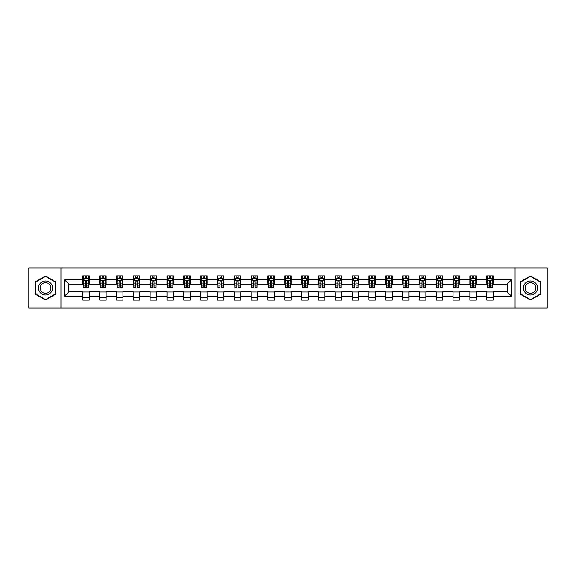 <?xml version="1.0" encoding="UTF-8"?>
<svg xmlns="http://www.w3.org/2000/svg" width="576" height="576" viewBox="0 0 576 576"><rect width="100%" height="100%" fill="white"/><g stroke="black" fill="none" stroke-linecap="round" stroke-linejoin="round"><path stroke-width="0.86" d="M515.059 307.958L547.2 307.958L547.2 268.042L515.059 268.042L515.059 307.958L60.941 307.958L60.941 268.042L28.8 268.042L28.8 307.958L60.941 307.958M515.059 268.042L60.941 268.042M493.157 279.799L493.157 275.868L486.691 275.868L486.691 279.799L476.33 279.799L476.33 275.868L469.858 275.868L469.858 279.799L459.504 279.799L459.504 275.868L453.031 275.868L453.031 279.799L442.678 279.799L442.678 275.868L436.205 275.868L436.205 279.799L425.851 279.799L425.851 275.868L419.378 275.868L419.378 279.799L409.025 279.799L409.025 275.868L402.552 275.868L402.552 279.799L392.198 279.799L392.198 275.868L385.726 275.868L385.726 279.799L375.372 279.799L375.372 275.868L368.899 275.868L368.899 279.799L358.546 279.799L358.546 275.868L352.073 275.868L352.073 279.799L341.719 279.799L341.719 275.868L335.246 275.868L335.246 279.799L324.893 279.799L324.893 275.868L318.42 275.868L318.42 279.799L308.066 279.799L308.066 275.868L301.594 275.868L301.594 279.799L291.233 279.799L291.233 275.868L284.767 275.868L284.767 279.799L274.406 279.799L274.406 275.868L267.934 275.868L267.934 279.799L257.58 279.799L257.58 275.868L251.107 275.868L251.107 279.799L240.754 279.799L240.754 275.868L234.281 275.868L234.281 279.799L223.927 279.799L223.927 275.868L217.454 275.868L217.454 279.799L207.101 279.799L207.101 275.868L200.628 275.868L200.628 279.799L190.274 279.799L190.274 275.868L183.802 275.868L183.802 279.799L173.448 279.799L173.448 275.868L166.975 275.868L166.975 279.799L156.622 279.799L156.622 275.868L150.149 275.868L150.149 279.799L139.795 279.799L139.795 275.868L133.322 275.868L133.322 279.799L122.969 279.799L122.969 275.868L116.496 275.868L116.496 279.799L106.142 279.799L106.142 275.868L99.67 275.868L99.67 279.799L89.309 279.799L89.309 275.868L82.843 275.868L82.843 279.799L64.505 279.799L64.505 296.201L68.818 291.881L82.843 291.881L82.843 300.132L89.309 300.132L89.309 291.881L99.67 291.881L99.67 300.132L106.142 300.132L106.142 291.881L116.496 291.881L116.496 300.132L122.969 300.132L122.969 291.881L133.322 291.881L133.322 300.132L139.795 300.132L139.795 291.881L150.149 291.881L150.149 300.132L156.622 300.132L156.622 291.881L166.975 291.881L166.975 300.132L173.448 300.132L173.448 291.881L183.802 291.881L183.802 300.132L190.274 300.132L190.274 291.881L200.628 291.881L200.628 300.132L207.101 300.132L207.101 291.881L217.454 291.881L217.454 300.132L223.927 300.132L223.927 291.881L234.281 291.881L234.281 300.132L240.754 300.132L240.754 291.881L251.107 291.881L251.107 300.132L257.58 300.132L257.58 291.881L267.934 291.881L267.934 300.132L274.406 300.132L274.406 291.881L284.767 291.881L284.767 300.132L291.233 300.132L291.233 291.881L301.594 291.881L301.594 300.132L308.066 300.132L308.066 291.881L318.42 291.881L318.42 300.132L324.893 300.132L324.893 291.881L335.246 291.881L335.246 300.132L341.719 300.132L341.719 291.881L352.073 291.881L352.073 300.132L358.546 300.132L358.546 291.881L368.899 291.881L368.899 300.132L375.372 300.132L375.372 291.881L385.726 291.881L385.726 300.132L392.198 300.132L392.198 291.881L402.552 291.881L402.552 300.132L409.025 300.132L409.025 291.881L419.378 291.881L419.378 300.132L425.851 300.132L425.851 291.881L436.205 291.881L436.205 300.132L442.678 300.132L442.678 291.881L453.031 291.881L453.031 300.132L459.504 300.132L459.504 291.881L469.858 291.881L469.858 300.132L476.33 300.132L476.33 291.881L486.691 291.881L486.691 300.132L493.157 300.132L493.157 291.881L507.182 291.881L507.182 284.119L493.157 284.119L493.157 279.799L511.495 279.799L511.495 296.201L493.157 296.201M486.691 296.201L476.33 296.201M469.858 296.201L459.504 296.201M453.031 296.201L442.678 296.201M436.205 296.201L425.851 296.201M419.378 296.201L409.025 296.201M402.552 296.201L392.198 296.201M385.726 296.201L375.372 296.201M368.899 296.201L358.546 296.201M352.073 296.201L341.719 296.201M335.246 296.201L324.893 296.201M318.42 296.201L308.066 296.201M301.594 296.201L291.233 296.201M284.767 296.201L274.406 296.201M267.934 296.201L257.58 296.201M251.107 296.201L240.754 296.201M234.281 296.201L223.927 296.201M217.454 296.201L207.101 296.201M200.628 296.201L190.274 296.201M183.802 296.201L173.448 296.201M166.975 296.201L156.622 296.201M150.149 296.201L139.795 296.201M133.322 296.201L122.969 296.201M116.496 296.201L106.142 296.201M99.67 296.201L89.309 296.201M82.843 296.201L64.505 296.201M486.691 279.799L486.691 284.119L476.33 284.119L476.33 279.799M469.858 279.799L469.858 284.119L459.504 284.119L459.504 279.799M453.031 279.799L453.031 284.119L442.678 284.119L442.678 279.799M436.205 279.799L436.205 284.119L425.851 284.119L425.851 279.799M419.378 279.799L419.378 284.119L409.025 284.119L409.025 279.799M402.552 279.799L402.552 284.119L392.198 284.119L392.198 279.799M385.726 279.799L385.726 284.119L375.372 284.119L375.372 279.799M368.899 279.799L368.899 284.119L358.546 284.119L358.546 279.799M352.073 279.799L352.073 284.119L341.719 284.119L341.719 279.799M335.246 279.799L335.246 284.119L324.893 284.119L324.893 279.799M318.42 279.799L318.42 284.119L308.066 284.119L308.066 279.799M301.594 279.799L301.594 284.119L291.233 284.119L291.233 279.799M284.767 279.799L284.767 284.119L274.406 284.119L274.406 279.799M267.934 279.799L267.934 284.119L257.58 284.119L257.58 279.799M251.107 279.799L251.107 284.119L240.754 284.119L240.754 279.799M234.281 279.799L234.281 284.119L223.927 284.119L223.927 279.799M217.454 279.799L217.454 284.119L207.101 284.119L207.101 279.799M200.628 279.799L200.628 284.119L190.274 284.119L190.274 279.799M183.802 279.799L183.802 284.119L173.448 284.119L173.448 279.799M166.975 279.799L166.975 284.119L156.622 284.119L156.622 279.799M150.149 279.799L150.149 284.119L139.795 284.119L139.795 279.799M133.322 279.799L133.322 284.119L122.969 284.119L122.969 279.799M116.496 279.799L116.496 284.119L106.142 284.119L106.142 279.799M99.67 279.799L99.67 284.119L89.309 284.119L89.309 279.799M82.843 279.799L82.843 284.119L68.818 284.119L64.505 279.799M68.818 284.119L68.818 291.881M511.495 296.201L507.182 291.881M507.182 284.119L511.495 279.799M82.843 278.561L83.383 278.561M85.428 278.561L86.724 278.561M88.776 278.561L89.309 278.561M82.843 284.011L83.383 284.011M85.428 284.011L86.724 284.011M88.776 284.011L89.309 284.011M82.843 291.989L89.309 291.989M82.843 297.439L89.309 297.439M99.67 291.989L106.142 291.989M99.67 297.439L106.142 297.439M99.67 278.561L100.21 278.561M102.254 278.561L103.55 278.561M105.602 278.561L106.142 278.561M99.67 284.011L100.21 284.011M102.254 284.011L103.55 284.011M105.602 284.011L106.142 284.011M116.496 291.989L122.969 291.989M116.496 297.439L122.969 297.439M116.496 278.561L117.036 278.561M119.081 278.561L120.377 278.561M122.429 278.561L122.969 278.561M116.496 284.011L117.036 284.011M119.081 284.011L120.377 284.011M122.429 284.011L122.969 284.011M133.322 291.989L139.795 291.989M133.322 297.439L139.795 297.439M133.322 278.561L133.862 278.561M135.907 278.561L137.203 278.561M139.255 278.561L139.795 278.561M133.322 284.011L133.862 284.011M135.907 284.011L137.203 284.011M139.255 284.011L139.795 284.011M150.149 291.989L156.622 291.989M150.149 297.439L156.622 297.439M150.149 278.561L150.689 278.561M152.734 278.561L154.03 278.561M156.082 278.561L156.622 278.561M150.149 284.011L150.689 284.011M152.734 284.011L154.03 284.011M156.082 284.011L156.622 284.011M166.975 291.989L173.448 291.989M166.975 297.439L173.448 297.439M166.975 278.561L167.515 278.561M169.567 278.561L170.856 278.561M172.908 278.561L173.448 278.561M166.975 284.011L167.515 284.011M169.567 284.011L170.856 284.011M172.908 284.011L173.448 284.011M183.802 291.989L190.274 291.989M183.802 297.439L190.274 297.439M183.802 278.561L184.342 278.561M186.394 278.561L187.682 278.561M189.734 278.561L190.274 278.561M183.802 284.011L184.342 284.011M186.394 284.011L187.682 284.011M189.734 284.011L190.274 284.011M200.628 291.989L207.101 291.989M200.628 297.439L207.101 297.439M200.628 278.561L201.168 278.561M203.22 278.561L204.509 278.561M206.561 278.561L207.101 278.561M200.628 284.011L201.168 284.011M203.22 284.011L204.509 284.011M206.561 284.011L207.101 284.011M217.454 291.989L223.927 291.989M217.454 297.439L223.927 297.439M217.454 278.561L217.994 278.561M220.046 278.561L221.342 278.561M223.387 278.561L223.927 278.561M217.454 284.011L217.994 284.011M220.046 284.011L221.342 284.011M223.387 284.011L223.927 284.011M234.281 291.989L240.754 291.989M234.281 297.439L240.754 297.439M234.281 278.561L234.821 278.561M236.873 278.561L238.169 278.561M240.214 278.561L240.754 278.561M234.281 284.011L234.821 284.011M236.873 284.011L238.169 284.011M240.214 284.011L240.754 284.011M251.107 291.989L257.58 291.989M251.107 297.439L257.58 297.439M251.107 278.561L251.647 278.561M253.699 278.561L254.995 278.561M257.04 278.561L257.58 278.561M251.107 284.011L251.647 284.011M253.699 284.011L254.995 284.011M257.04 284.011L257.58 284.011M267.934 291.989L274.406 291.989M267.934 297.439L274.406 297.439M267.934 278.561L268.474 278.561M270.526 278.561L271.822 278.561M273.866 278.561L274.406 278.561M267.934 284.011L268.474 284.011M270.526 284.011L271.822 284.011M273.866 284.011L274.406 284.011M284.767 291.989L291.233 291.989M284.767 297.439L291.233 297.439M284.767 278.561L285.3 278.561M287.352 278.561L288.648 278.561M290.7 278.561L291.233 278.561M284.767 284.011L285.3 284.011M287.352 284.011L288.648 284.011M290.7 284.011L291.233 284.011M301.594 291.989L308.066 291.989M301.594 297.439L308.066 297.439M301.594 278.561L302.134 278.561M304.178 278.561L305.474 278.561M307.526 278.561L308.066 278.561M301.594 284.011L302.134 284.011M304.178 284.011L305.474 284.011M307.526 284.011L308.066 284.011M318.42 291.989L324.893 291.989M318.42 297.439L324.893 297.439M318.42 278.561L318.96 278.561M321.005 278.561L322.301 278.561M324.353 278.561L324.893 278.561M318.42 284.011L318.96 284.011M321.005 284.011L322.301 284.011M324.353 284.011L324.893 284.011M335.246 291.989L341.719 291.989M335.246 297.439L341.719 297.439M335.246 278.561L335.786 278.561M337.831 278.561L339.127 278.561M341.179 278.561L341.719 278.561M335.246 284.011L335.786 284.011M337.831 284.011L339.127 284.011M341.179 284.011L341.719 284.011M352.073 291.989L358.546 291.989M352.073 297.439L358.546 297.439M352.073 278.561L352.613 278.561M354.658 278.561L355.954 278.561M358.006 278.561L358.546 278.561M352.073 284.011L352.613 284.011M354.658 284.011L355.954 284.011M358.006 284.011L358.546 284.011M368.899 291.989L375.372 291.989M368.899 297.439L375.372 297.439M368.899 278.561L369.439 278.561M371.491 278.561L372.78 278.561M374.832 278.561L375.372 278.561M368.899 284.011L369.439 284.011M371.491 284.011L372.78 284.011M374.832 284.011L375.372 284.011M385.726 291.989L392.198 291.989M385.726 297.439L392.198 297.439M385.726 278.561L386.266 278.561M388.318 278.561L389.606 278.561M391.658 278.561L392.198 278.561M385.726 284.011L386.266 284.011M388.318 284.011L389.606 284.011M391.658 284.011L392.198 284.011M402.552 291.989L409.025 291.989M402.552 297.439L409.025 297.439M402.552 278.561L403.092 278.561M405.144 278.561L406.433 278.561M408.485 278.561L409.025 278.561M402.552 284.011L403.092 284.011M405.144 284.011L406.433 284.011M408.485 284.011L409.025 284.011M419.378 291.989L425.851 291.989M419.378 297.439L425.851 297.439M419.378 278.561L419.918 278.561M421.97 278.561L423.266 278.561M425.311 278.561L425.851 278.561M419.378 284.011L419.918 284.011M421.97 284.011L423.266 284.011M425.311 284.011L425.851 284.011M436.205 291.989L442.678 291.989M436.205 297.439L442.678 297.439M436.205 278.561L436.745 278.561M438.797 278.561L440.093 278.561M442.138 278.561L442.678 278.561M436.205 284.011L436.745 284.011M438.797 284.011L440.093 284.011M442.138 284.011L442.678 284.011M453.031 291.989L459.504 291.989M453.031 297.439L459.504 297.439M453.031 278.561L453.571 278.561M455.623 278.561L456.919 278.561M458.964 278.561L459.504 278.561M453.031 284.011L453.571 284.011M455.623 284.011L456.919 284.011M458.964 284.011L459.504 284.011M469.858 291.989L476.33 291.989M469.858 297.439L476.33 297.439M469.858 278.561L470.398 278.561M472.45 278.561L473.746 278.561M475.79 278.561L476.33 278.561M469.858 284.011L470.398 284.011M472.45 284.011L473.746 284.011M475.79 284.011L476.33 284.011M486.691 291.989L493.157 291.989M486.691 297.439L493.157 297.439M486.691 278.561L487.224 278.561M489.276 278.561L490.572 278.561M492.617 278.561L493.157 278.561M486.691 284.011L487.224 284.011M489.276 284.011L490.572 284.011M492.617 284.011L493.157 284.011M45.518 300.017L55.93 294.012L55.93 281.988L45.518 275.983L35.107 281.988L35.107 294.012L45.518 300.017M540.893 281.988L530.482 275.983L520.07 281.988L520.07 294.012L530.482 300.017L540.893 294.012L540.893 281.988M86.724 277.265L85.428 277.265M88.776 285.998L86.724 285.998L86.724 287.352L88.776 287.352L88.776 280.771L87.696 278.618L84.456 278.618L83.383 280.771L83.383 287.352L85.428 287.352L85.428 285.998L83.383 285.998M83.383 280.771L83.383 275.868M88.776 280.771L88.776 275.868M85.428 278.618L85.428 275.868M86.724 275.868L86.724 278.618M86.724 285.998L86.724 281.585C86.292 280.75 85.86 280.75 85.428 281.585L85.428 285.998M51.588 291.506A7.013 7.013 0 0 0 49.025 281.93A7.013 7.013 0 0 0 39.449 284.494A7.013 7.013 0 0 0 42.012 294.07A7.013 7.013 0 0 0 51.588 291.506M50.119 290.657A5.306 5.306 0 0 0 48.175 283.406A5.306 5.306 0 0 0 40.925 285.343A5.306 5.306 0 0 0 42.862 292.594A5.306 5.306 0 0 0 50.119 290.657M35.431 293.825L35.431 282.175L45.518 276.358L55.606 282.175L55.606 293.825L45.518 299.642L35.431 293.825M530.482 280.987A7.013 7.013 0 0 0 523.469 288A7.013 7.013 0 0 0 530.482 295.013A7.013 7.013 0 0 0 537.494 288A7.013 7.013 0 0 0 530.482 280.987M530.482 282.694A5.306 5.306 0 0 0 525.175 288A5.306 5.306 0 0 0 530.482 293.306A5.306 5.306 0 0 0 535.788 288A5.306 5.306 0 0 0 530.482 282.694M540.569 293.825L530.482 299.642L520.394 293.825L520.394 282.175L530.482 276.358L540.569 282.175L540.569 293.825M103.55 277.265L102.254 277.265M105.602 285.998L103.55 285.998L103.55 287.352L105.602 287.352L105.602 280.771L104.522 278.618L101.282 278.618L100.21 280.771L100.21 287.352L102.254 287.352L102.254 285.998L100.21 285.998M100.21 280.771L100.21 275.868M105.602 280.771L105.602 275.868M102.254 278.618L102.254 275.868M103.55 275.868L103.55 278.618M103.55 285.998L103.55 281.585C103.118 280.75 102.686 280.75 102.254 281.585L102.254 285.998M120.377 277.265L119.081 277.265M122.429 285.998L120.377 285.998L120.377 287.352L122.429 287.352L122.429 280.771L121.349 278.618L118.109 278.618L117.036 280.771L117.036 287.352L119.081 287.352L119.081 285.998L117.036 285.998M117.036 280.771L117.036 275.868M122.429 280.771L122.429 275.868M119.081 278.618L119.081 275.868M120.377 275.868L120.377 278.618M120.377 285.998L120.377 281.585C119.945 280.75 119.513 280.75 119.081 281.585L119.081 285.998M137.203 277.265L135.907 277.265M139.255 285.998L137.203 285.998L137.203 287.352L139.255 287.352L139.255 280.771L138.175 278.618L134.942 278.618L133.862 280.771L133.862 287.352L135.907 287.352L135.907 285.998L133.862 285.998M133.862 280.771L133.862 275.868M139.255 280.771L139.255 275.868M135.907 278.618L135.907 275.868M137.203 275.868L137.203 278.618M137.203 285.998L137.203 281.585C136.771 280.75 136.339 280.75 135.907 281.585L135.907 285.998M154.03 277.265L152.734 277.265M156.082 285.998L154.03 285.998L154.03 287.352L156.082 287.352L156.082 280.771L155.002 278.618L151.769 278.618L150.689 280.771L150.689 287.352L152.734 287.352L152.734 285.998L150.689 285.998M150.689 280.771L150.689 275.868M156.082 280.771L156.082 275.868M152.734 278.618L152.734 275.868M154.03 275.868L154.03 278.618M154.03 285.998L154.03 281.585C153.598 280.75 153.166 280.75 152.734 281.585L152.734 285.998M170.856 277.265L169.567 277.265M172.908 285.998L170.856 285.998L170.856 287.352L172.908 287.352L172.908 280.771L171.828 278.618L168.595 278.618L167.515 280.771L167.515 287.352L169.567 287.352L169.567 285.998L167.515 285.998M167.515 280.771L167.515 275.868M172.908 280.771L172.908 275.868M169.567 278.618L169.567 275.868M170.856 275.868L170.856 278.618M170.856 285.998L170.856 281.585C170.424 280.75 169.999 280.75 169.567 281.585L169.567 285.998M187.682 277.265L186.394 277.265M189.734 285.998L187.682 285.998L187.682 287.352L189.734 287.352L189.734 280.771L188.654 278.618L185.422 278.618L184.342 280.771L184.342 287.352L186.394 287.352L186.394 285.998L184.342 285.998M184.342 280.771L184.342 275.868M189.734 280.771L189.734 275.868M186.394 278.618L186.394 275.868M187.682 275.868L187.682 278.618M187.682 285.998L187.682 281.585C187.258 280.75 186.826 280.75 186.394 281.585L186.394 285.998M204.509 277.265L203.22 277.265M206.561 285.998L204.509 285.998L204.509 287.352L206.561 287.352L206.561 280.771L205.481 278.618L202.248 278.618L201.168 280.771L201.168 287.352L203.22 287.352L203.22 285.998L201.168 285.998M201.168 280.771L201.168 275.868M206.561 280.771L206.561 275.868M203.22 278.618L203.22 275.868M204.509 275.868L204.509 278.618M204.509 285.998L204.509 281.585C204.084 280.75 203.652 280.75 203.22 281.585L203.22 285.998M221.342 277.265L220.046 277.265M223.387 285.998L221.342 285.998L221.342 287.352L223.387 287.352L223.387 280.771L222.307 278.618L219.074 278.618L217.994 280.771L217.994 287.352L220.046 287.352L220.046 285.998L217.994 285.998M217.994 280.771L217.994 275.868M223.387 280.771L223.387 275.868M220.046 278.618L220.046 275.868M221.342 275.868L221.342 278.618M221.342 285.998L221.342 281.585C220.91 280.75 220.478 280.75 220.046 281.585L220.046 285.998M238.169 277.265L236.873 277.265M240.214 285.998L238.169 285.998L238.169 287.352L240.214 287.352L240.214 280.771L239.134 278.618L235.901 278.618L234.821 280.771L234.821 287.352L236.873 287.352L236.873 285.998L234.821 285.998M234.821 280.771L234.821 275.868M240.214 280.771L240.214 275.868M236.873 278.618L236.873 275.868M238.169 275.868L238.169 278.618M238.169 285.998L238.169 281.585C237.737 280.75 237.305 280.75 236.873 281.585L236.873 285.998M254.995 277.265L253.699 277.265M257.04 285.998L254.995 285.998L254.995 287.352L257.04 287.352L257.04 280.771L255.967 278.618L252.727 278.618L251.647 280.771L251.647 287.352L253.699 287.352L253.699 285.998L251.647 285.998M251.647 280.771L251.647 275.868M257.04 280.771L257.04 275.868M253.699 278.618L253.699 275.868M254.995 275.868L254.995 278.618M254.995 285.998L254.995 281.585C254.563 280.75 254.131 280.75 253.699 281.585L253.699 285.998M271.822 277.265L270.526 277.265M273.866 285.998L271.822 285.998L271.822 287.352L273.866 287.352L273.866 280.771L272.794 278.618L269.554 278.618L268.474 280.771L268.474 287.352L270.526 287.352L270.526 285.998L268.474 285.998M268.474 280.771L268.474 275.868M273.866 280.771L273.866 275.868M270.526 278.618L270.526 275.868M271.822 275.868L271.822 278.618M271.822 285.998L271.822 281.585C271.39 280.75 270.958 280.75 270.526 281.585L270.526 285.998M288.648 277.265L287.352 277.265M290.7 285.998L288.648 285.998L288.648 287.352L290.7 287.352L290.7 280.771L289.62 278.618L286.38 278.618L285.3 280.771L285.3 287.352L287.352 287.352L287.352 285.998L285.3 285.998M285.3 280.771L285.3 275.868M290.7 280.771L290.7 275.868M287.352 278.618L287.352 275.868M288.648 275.868L288.648 278.618M288.648 285.998L288.648 281.585C288.216 280.75 287.784 280.75 287.352 281.585L287.352 285.998M305.474 277.265L304.178 277.265M307.526 285.998L305.474 285.998L305.474 287.352L307.526 287.352L307.526 280.771L306.446 278.618L303.206 278.618L302.134 280.771L302.134 287.352L304.178 287.352L304.178 285.998L302.134 285.998M302.134 280.771L302.134 275.868M307.526 280.771L307.526 275.868M304.178 278.618L304.178 275.868M305.474 275.868L305.474 278.618M305.474 285.998L305.474 281.585C305.042 280.75 304.61 280.75 304.178 281.585L304.178 285.998M322.301 277.265L321.005 277.265M324.353 285.998L322.301 285.998L322.301 287.352L324.353 287.352L324.353 280.771L323.273 278.618L320.033 278.618L318.96 280.771L318.96 287.352L321.005 287.352L321.005 285.998L318.96 285.998M318.96 280.771L318.96 275.868M324.353 280.771L324.353 275.868M321.005 278.618L321.005 275.868M322.301 275.868L322.301 278.618M322.301 285.998L322.301 281.585C321.869 280.75 321.437 280.75 321.005 281.585L321.005 285.998M339.127 277.265L337.831 277.265M341.179 285.998L339.127 285.998L339.127 287.352L341.179 287.352L341.179 280.771L340.099 278.618L336.866 278.618L335.786 280.771L335.786 287.352L337.831 287.352L337.831 285.998L335.786 285.998M335.786 280.771L335.786 275.868M341.179 280.771L341.179 275.868M337.831 278.618L337.831 275.868M339.127 275.868L339.127 278.618M339.127 285.998L339.127 281.585C338.695 280.75 338.263 280.75 337.831 281.585L337.831 285.998M355.954 277.265L354.658 277.265M358.006 285.998L355.954 285.998L355.954 287.352L358.006 287.352L358.006 280.771L356.926 278.618L353.693 278.618L352.613 280.771L352.613 287.352L354.658 287.352L354.658 285.998L352.613 285.998M352.613 280.771L352.613 275.868M358.006 280.771L358.006 275.868M354.658 278.618L354.658 275.868M355.954 275.868L355.954 278.618M355.954 285.998L355.954 281.585C355.522 280.75 355.09 280.75 354.658 281.585L354.658 285.998M372.78 277.265L371.491 277.265M374.832 285.998L372.78 285.998L372.78 287.352L374.832 287.352L374.832 280.771L373.752 278.618L370.519 278.618L369.439 280.771L369.439 287.352L371.491 287.352L371.491 285.998L369.439 285.998M369.439 280.771L369.439 275.868M374.832 280.771L374.832 275.868M371.491 278.618L371.491 275.868M372.78 275.868L372.78 278.618M372.78 285.998L372.78 281.585C372.348 280.75 371.923 280.75 371.491 281.585L371.491 285.998M389.606 277.265L388.318 277.265M391.658 285.998L389.606 285.998L389.606 287.352L391.658 287.352L391.658 280.771L390.578 278.618L387.346 278.618L386.266 280.771L386.266 287.352L388.318 287.352L388.318 285.998L386.266 285.998M386.266 280.771L386.266 275.868M391.658 280.771L391.658 275.868M388.318 278.618L388.318 275.868M389.606 275.868L389.606 278.618M389.606 285.998L389.606 281.585C389.182 280.75 388.75 280.75 388.318 281.585L388.318 285.998M406.433 277.265L405.144 277.265M408.485 285.998L406.433 285.998L406.433 287.352L408.485 287.352L408.485 280.771L407.405 278.618L404.172 278.618L403.092 280.771L403.092 287.352L405.144 287.352L405.144 285.998L403.092 285.998M403.092 280.771L403.092 275.868M408.485 280.771L408.485 275.868M405.144 278.618L405.144 275.868M406.433 275.868L406.433 278.618M406.433 285.998L406.433 281.585C406.008 280.75 405.576 280.75 405.144 281.585L405.144 285.998M423.266 277.265L421.97 277.265M425.311 285.998L423.266 285.998L423.266 287.352L425.311 287.352L425.311 280.771L424.231 278.618L420.998 278.618L419.918 280.771L419.918 287.352L421.97 287.352L421.97 285.998L419.918 285.998M419.918 280.771L419.918 275.868M425.311 280.771L425.311 275.868M421.97 278.618L421.97 275.868M423.266 275.868L423.266 278.618M423.266 285.998L423.266 281.585C422.834 280.75 422.402 280.75 421.97 281.585L421.97 285.998M440.093 277.265L438.797 277.265M442.138 285.998L440.093 285.998L440.093 287.352L442.138 287.352L442.138 280.771L441.058 278.618L437.825 278.618L436.745 280.771L436.745 287.352L438.797 287.352L438.797 285.998L436.745 285.998M436.745 280.771L436.745 275.868M442.138 280.771L442.138 275.868M438.797 278.618L438.797 275.868M440.093 275.868L440.093 278.618M440.093 285.998L440.093 281.585C439.661 280.75 439.229 280.75 438.797 281.585L438.797 285.998M456.919 277.265L455.623 277.265M458.964 285.998L456.919 285.998L456.919 287.352L458.964 287.352L458.964 280.771L457.891 278.618L454.651 278.618L453.571 280.771L453.571 287.352L455.623 287.352L455.623 285.998L453.571 285.998M453.571 280.771L453.571 275.868M458.964 280.771L458.964 275.868M455.623 278.618L455.623 275.868M456.919 275.868L456.919 278.618M456.919 285.998L456.919 281.585C456.487 280.75 456.055 280.75 455.623 281.585L455.623 285.998M473.746 277.265L472.45 277.265M475.79 285.998L473.746 285.998L473.746 287.352L475.79 287.352L475.79 280.771L474.718 278.618L471.478 278.618L470.398 280.771L470.398 287.352L472.45 287.352L472.45 285.998L470.398 285.998M470.398 280.771L470.398 275.868M475.79 280.771L475.79 275.868M472.45 278.618L472.45 275.868M473.746 275.868L473.746 278.618M473.746 285.998L473.746 281.585C473.314 280.75 472.882 280.75 472.45 281.585L472.45 285.998M490.572 277.265L489.276 277.265M492.617 285.998L490.572 285.998L490.572 287.352L492.617 287.352L492.617 280.771L491.544 278.618L488.304 278.618L487.224 280.771L487.224 287.352L489.276 287.352L489.276 285.998L487.224 285.998M487.224 280.771L487.224 275.868M492.617 280.771L492.617 275.868M489.276 278.618L489.276 275.868M490.572 275.868L490.572 278.618M490.572 285.998L490.572 281.585C490.14 280.75 489.708 280.75 489.276 281.585L489.276 285.998M88.747 280.721L83.405 280.721M83.383 278.748L84.391 278.748M87.761 278.748L88.776 278.748M85.428 283.111L83.383 283.111M88.776 283.111L86.724 283.111M86.724 277.956L85.428 277.956M105.574 280.721L100.231 280.721M100.21 278.748L101.218 278.748M104.587 278.748L105.602 278.748M102.254 283.111L100.21 283.111M105.602 283.111L103.55 283.111M103.55 277.956L102.254 277.956M122.4 280.721L117.058 280.721M117.036 278.748L118.051 278.748M121.414 278.748L122.429 278.748M119.081 283.111L117.036 283.111M122.429 283.111L120.377 283.111M120.377 277.956L119.081 277.956M139.226 280.721L133.891 280.721M133.862 278.748L134.878 278.748M138.24 278.748L139.255 278.748M135.907 283.111L133.862 283.111M139.255 283.111L137.203 283.111M137.203 277.956L135.907 277.956M156.053 280.721L150.718 280.721M150.689 278.748L151.704 278.748M155.066 278.748L156.082 278.748M152.734 283.111L150.689 283.111M156.082 283.111L154.03 283.111M154.03 277.956L152.734 277.956M172.879 280.721L167.544 280.721M167.515 278.748L168.53 278.748M171.893 278.748L172.908 278.748M169.567 283.111L167.515 283.111M172.908 283.111L170.856 283.111M170.856 277.956L169.567 277.956M189.706 280.721L184.37 280.721M184.342 278.748L185.357 278.748M188.719 278.748L189.734 278.748M186.394 283.111L184.342 283.111M189.734 283.111L187.682 283.111M187.682 277.956L186.394 277.956M206.532 280.721L201.197 280.721M201.168 278.748L202.183 278.748M205.546 278.748L206.561 278.748M203.22 283.111L201.168 283.111M206.561 283.111L204.509 283.111M204.509 277.956L203.22 277.956M223.358 280.721L218.023 280.721M217.994 278.748L219.01 278.748M222.372 278.748L223.387 278.748M220.046 283.111L217.994 283.111M223.387 283.111L221.342 283.111M221.342 277.956L220.046 277.956M240.192 280.721L234.85 280.721M234.821 278.748L235.836 278.748M239.198 278.748L240.214 278.748M236.873 283.111L234.821 283.111M240.214 283.111L238.169 283.111M238.169 277.956L236.873 277.956M257.018 280.721L251.676 280.721M251.647 278.748L252.662 278.748M256.032 278.748L257.04 278.748M253.699 283.111L251.647 283.111M257.04 283.111L254.995 283.111M254.995 277.956L253.699 277.956M273.845 280.721L268.502 280.721M268.474 278.748L269.489 278.748M272.858 278.748L273.866 278.748M270.526 283.111L268.474 283.111M273.866 283.111L271.822 283.111M271.822 277.956L270.526 277.956M290.671 280.721L285.329 280.721M285.3 278.748L286.315 278.748M289.685 278.748L290.7 278.748M287.352 283.111L285.3 283.111M290.7 283.111L288.648 283.111M288.648 277.956L287.352 277.956M307.498 280.721L302.155 280.721M302.134 278.748L303.142 278.748M306.511 278.748L307.526 278.748M304.178 283.111L302.134 283.111M307.526 283.111L305.474 283.111M305.474 277.956L304.178 277.956M324.324 280.721L318.982 280.721M318.96 278.748L319.968 278.748M323.338 278.748L324.353 278.748M321.005 283.111L318.96 283.111M324.353 283.111L322.301 283.111M322.301 277.956L321.005 277.956M341.15 280.721L335.808 280.721M335.786 278.748L336.802 278.748M340.164 278.748L341.179 278.748M337.831 283.111L335.786 283.111M341.179 283.111L339.127 283.111M339.127 277.956L337.831 277.956M357.977 280.721L352.642 280.721M352.613 278.748L353.628 278.748M356.99 278.748L358.006 278.748M354.658 283.111L352.613 283.111M358.006 283.111L355.954 283.111M355.954 277.956L354.658 277.956M374.803 280.721L369.468 280.721M369.439 278.748L370.454 278.748M373.817 278.748L374.832 278.748M371.491 283.111L369.439 283.111M374.832 283.111L372.78 283.111M372.78 277.956L371.491 277.956M391.63 280.721L386.294 280.721M386.266 278.748L387.281 278.748M390.643 278.748L391.658 278.748M388.318 283.111L386.266 283.111M391.658 283.111L389.606 283.111M389.606 277.956L388.318 277.956M408.456 280.721L403.121 280.721M403.092 278.748L404.107 278.748M407.47 278.748L408.485 278.748M405.144 283.111L403.092 283.111M408.485 283.111L406.433 283.111M406.433 277.956L405.144 277.956M425.282 280.721L419.947 280.721M419.918 278.748L420.934 278.748M424.296 278.748L425.311 278.748M421.97 283.111L419.918 283.111M425.311 283.111L423.266 283.111M423.266 277.956L421.97 277.956M442.109 280.721L436.774 280.721M436.745 278.748L437.76 278.748M441.122 278.748L442.138 278.748M438.797 283.111L436.745 283.111M442.138 283.111L440.093 283.111M440.093 277.956L438.797 277.956M458.942 280.721L453.6 280.721M453.571 278.748L454.586 278.748M457.949 278.748L458.964 278.748M455.623 283.111L453.571 283.111M458.964 283.111L456.919 283.111M456.919 277.956L455.623 277.956M475.769 280.721L470.426 280.721M470.398 278.748L471.413 278.748M474.782 278.748L475.79 278.748M472.45 283.111L470.398 283.111M475.79 283.111L473.746 283.111M473.746 277.956L472.45 277.956M492.595 280.721L487.253 280.721M487.224 278.748L488.239 278.748M491.609 278.748L492.617 278.748M489.276 283.111L487.224 283.111M492.617 283.111L490.572 283.111M490.572 277.956L489.276 277.956"/></g></svg>
